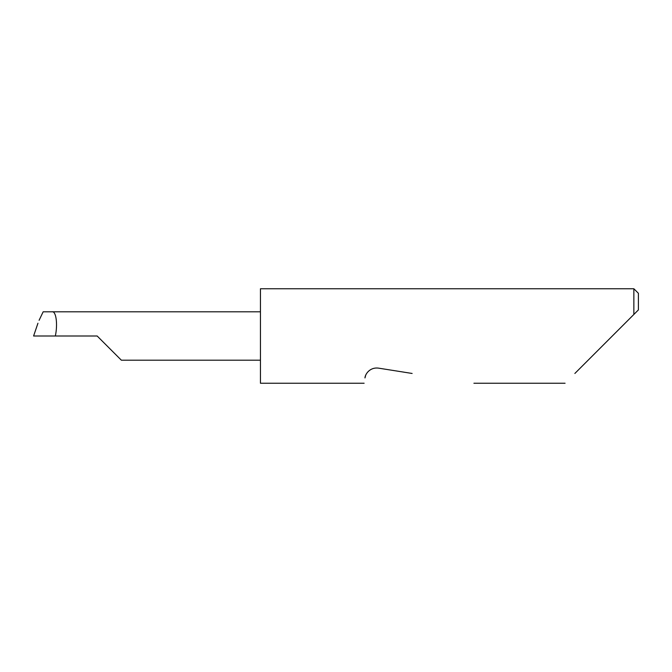 <?xml version="1.0" encoding="UTF-8"?>
<svg xmlns="http://www.w3.org/2000/svg" width="672" height="672" viewBox="0 0 672 672"><rect width="100%" height="100%" fill="white"/><g stroke="black" fill="none" stroke-linecap="round" stroke-linejoin="round"><path stroke-width="1.01" d="M97.163 336L121.355 360.192L97.163 336L121.355 360.192L97.163 336L33.6 336L37.943 323.232M574.862 373.464L633.864 314.454L633.864 288.758L260.442 288.758L260.442 383.242L364.123 383.242M366.652 373.464L366.307 374.052M365.66 375.413L364.963 377.933C363.854 384.955 363.854 384.955 364.963 377.933C364.988 374.766 369.432 366.996 378.462 368.13L412.129 373.464M260.442 311.808L43.159 311.808L39.094 320.292M51.979 311.808C56.062 310.733 57.918 324.03 55.348 336M638.4 309.918L633.864 314.454L638.4 309.918L638.4 293.294L633.864 288.758M121.355 360.192L260.442 360.192M565.076 383.242L473.911 383.242M33.6 336L37.951 323.232"/></g></svg>
